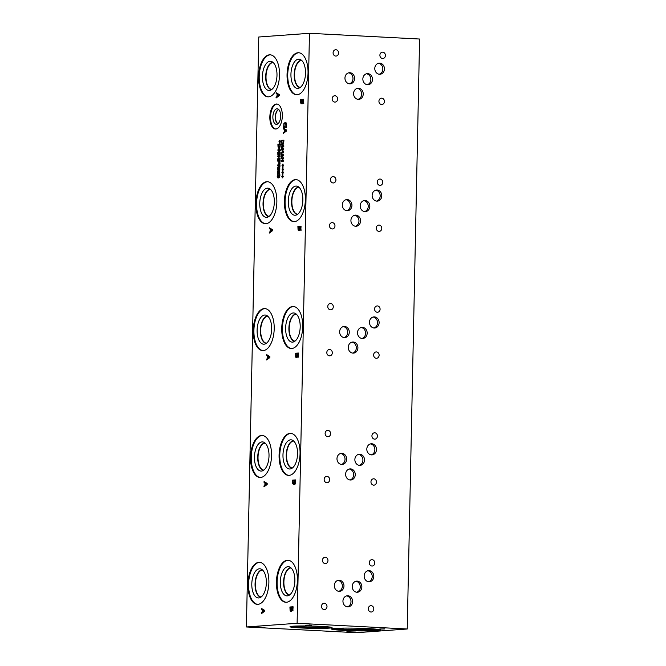 <?xml version="1.0" encoding="UTF-8"?>
<svg xmlns="http://www.w3.org/2000/svg" width="666" height="666" viewBox="0 0 666 666"><rect width="100%" height="100%" fill="white"/><g stroke="black" fill="none" stroke-linecap="round" stroke-linejoin="round"><path stroke-width="1" d="M309.174 625.041L310.647 625.133L309.174 624.999M311.438 625.141L305.636 625.207L311.338 625.124M309.465 33.3L258.766 37.005L246.403 626.972L356.535 632.7L407.234 628.995L419.597 39.028L309.465 33.3L297.111 623.276L407.234 628.995M246.403 626.972L297.111 623.276M377.389 630.619A24.575 1.324 1.2 0 1 349.733 630.66A24.575 1.324 1.2 0 1 331.518 628.995A24.575 1.324 1.2 0 1 334.798 628.404A24.575 1.324 1.2 0 1 362.454 628.363A24.575 1.324 1.2 0 1 380.669 630.028A24.575 1.324 1.2 0 1 377.389 630.619M300.541 627.93A21.037 1.132 1.2 0 1 290.001 626.723A21.037 1.132 1.2 0 1 321.52 626.398A21.037 1.132 1.2 0 1 332.059 627.605A21.037 1.132 1.2 0 1 300.541 627.93M355.769 632.067L346.878 631.751L355.769 632.067M264.935 627.347L256.044 627.031L264.935 627.347M379.811 629.062L384.831 628.929L379.811 628.97M278.413 173.11L278.505 171.362L279.745 171.27L279.687 173.918L279.445 171.911L278.804 171.961L278.047 174.059L277.472 173.676L277.422 171.237L277.672 173.185L278.746 173.127M278.505 171.362L279.737 171.378M279.404 172.352L279.37 171.403M277.672 173.185L278.663 173.435M278.912 174.109L278.221 173.418M278.047 174.059L277.472 173.676L278.338 173.726M279.995 159.291L277.589 159.465L277.597 158.824L278.779 158.733L278.821 156.518L277.647 156.602L277.655 155.961L280.07 155.786L280.053 156.427L279.112 156.493L279.062 158.716L280.003 158.65L279.995 159.291M279.062 158.716L280.003 158.758M277.655 155.961L280.061 155.894M278.513 156.543L278.521 156.011M278.779 158.733L279.645 158.749M277.597 158.824L279.645 158.783M278.455 159.399L278.463 158.866M279.712 142.108L279.354 143.282L279.554 142L278.971 141.658L279.562 141.633L279.412 140.384L279.728 141.5L280.086 140.335L279.878 141.617L280.461 141.958L279.878 141.975L280.02 143.232L279.92 142.124M279.878 141.617L280.469 141.65M279.562 141.633L280.419 141.642M278.971 141.658L280.428 141.683M280.02 144.713L278.172 144.847L278.288 146.662L279.046 147.278L280.294 144.73M278.937 147.278L279.87 147.319L278.937 147.278M279.154 146.703L279.911 147.319M279.029 147.944L278.038 147.036L277.905 144.231L280.311 144.056L280.061 146.895L278.929 147.944M277.905 144.231L280.311 144.164M278.763 144.805L278.771 144.272M278.038 147.036L278.496 147.053M279.895 147.985L278.904 147.078M278.971 150.849L279.703 150.616L279.737 149.192L278.271 149.292L278.238 150.724L278.971 150.849L278.238 150.724M279.837 150.891L280.577 150.658M280.186 149.217L279.004 149.076M278.954 151.498L277.73 150.058L279.012 148.418L280.236 149.875L278.721 151.507M278.813 149.092L279.645 148.493M279.82 151.548L278.596 150.1M278.813 154.121L278.896 152.372L280.136 152.281L280.086 154.928L279.845 152.922L279.204 152.972L278.438 155.078L277.872 154.687L277.822 152.256L278.072 154.204L279.146 154.137M278.896 152.372L280.136 152.389M279.803 153.363L279.762 152.414M278.072 154.204L279.062 154.445M279.304 155.12L278.621 154.429M278.438 155.078L277.872 154.687L278.738 154.737M279.678 160.922L278.721 160.997L279.187 162.695L279.961 160.939M278.838 162.446L279.778 162.729M278.721 161.03L277.547 161.08L277.564 160.439L279.97 160.265L279.77 162.745L279.179 163.361L278.43 160.481L279.97 160.373M277.564 160.439L278.43 160.481M280.053 163.411L279.404 162.712M279.179 163.361L278.654 162.979L279.52 163.028M278.646 166.217L279.387 165.984L279.412 164.56L277.955 164.66L277.913 166.1L278.646 166.217L277.913 166.1M279.512 166.259L280.253 166.034M279.862 164.585L278.679 164.444M278.629 166.875L277.406 165.426L278.696 163.794L279.92 165.243L278.396 166.875M278.488 164.469L279.32 163.869M279.495 166.916L278.28 165.468M278.488 169.489L278.579 167.74L279.82 167.649L279.762 170.296L279.52 168.298L278.879 168.34L278.122 170.446L277.547 170.063L277.497 167.624L277.747 169.572L278.821 169.505M278.579 167.74L279.812 167.757M279.479 168.739L279.445 167.79M277.747 169.572L278.746 169.822M278.987 170.488L278.296 169.797M278.122 170.446L277.547 170.063L278.413 170.105M278.754 177.989L278.147 177.289M278.355 175.774L279.029 174.617L279.495 177.639L279.046 175.283L277.88 177.939L277.189 176.299L277.406 174.7L277.847 177.273L278.688 175.791M277.88 177.939L277.381 177.539L278.246 177.589M279.071 175.283L279.936 175.333M278.588 174.967L279.895 174.667M279.22 175.824L279.454 175.008M283.4 128.921L283.416 128.072L286.538 129.978L286.522 131.019L283.308 133.383L283.325 132.492L284.224 131.86L284.274 129.437L283.4 128.921L284.274 128.596M285.431 122.469L286.305 123.202L286.38 127.456L285.872 127.489L286.33 125.283L285.115 123.335L284.141 123.984L283.774 125.533L283.849 126.831L284.665 126.773L285.065 125.275L285.023 127.581L283.633 127.681L283.866 123.368L285.281 122.452M286.422 123.443L285.115 123.335M290.801 611.238L290.101 610.639L289.918 607.009L293.09 606.776L292.89 610.139L292.291 610.839L291.633 609.998L290.726 611.246M291.633 609.998L293.157 610.88M264.052 482.384L264.069 481.535L267.191 483.441L267.174 484.473L263.961 486.846L263.977 485.955L264.877 485.314L264.926 482.9L264.052 482.384L264.926 482.059M296.12 357.492L295.413 356.884L295.229 353.255L298.401 353.03L298.202 356.385L297.602 357.084L296.928 356.243L296.045 357.492M269.372 228.629L269.389 227.78L272.511 229.687L272.486 230.727L269.272 233.092L269.297 232.209L270.188 231.568L270.238 229.146L269.372 228.629L270.246 228.305M301.432 103.738L300.732 103.13L300.549 99.509L303.721 99.276L303.521 102.631L302.922 103.33L302.247 102.489L301.357 103.738M268.589 96.828A21.037 10.456 93 0 1 267.932 96.836A21.037 10.456 93 0 1 258.558 75.941A21.037 10.456 93 0 1 269.464 54.828A21.037 10.456 93 0 1 270.113 54.82A21.037 10.456 93 0 1 279.495 75.716A21.037 10.456 93 0 1 268.589 96.828M297.103 94.747A21.037 10.456 93 0 1 296.453 94.747A21.037 10.456 93 0 1 287.071 73.859A21.037 10.456 93 0 1 297.985 52.747A21.037 10.456 93 0 1 298.634 52.739A21.037 10.456 93 0 1 308.017 73.635A21.037 10.456 93 0 1 297.103 94.747M265.925 223.701A21.037 10.456 93 0 1 265.276 223.709A21.037 10.456 93 0 1 255.894 202.814A21.037 10.456 93 0 1 266.808 181.71A21.037 10.456 93 0 1 267.457 181.701A21.037 10.456 93 0 1 276.84 202.589A21.037 10.456 93 0 1 265.925 223.701M294.447 221.62A21.037 10.456 93 0 1 293.798 221.628A21.037 10.456 93 0 1 284.415 200.732A21.037 10.456 93 0 1 295.329 179.62A21.037 10.456 93 0 1 295.979 179.62A21.037 10.456 93 0 1 305.353 200.508A21.037 10.456 93 0 1 294.447 221.62M263.27 350.582A21.037 10.456 93 0 1 262.62 350.582A21.037 10.456 93 0 1 253.238 329.695A21.037 10.456 93 0 1 264.152 308.583A21.037 10.456 93 0 1 264.802 308.574A21.037 10.456 93 0 1 274.184 329.47A21.037 10.456 93 0 1 263.27 350.582M291.791 348.493A21.037 10.456 93 0 1 291.134 348.501A21.037 10.456 93 0 1 281.76 327.614A21.037 10.456 93 0 1 292.665 306.502A21.037 10.456 93 0 1 293.323 306.493A21.037 10.456 93 0 1 302.697 327.389A21.037 10.456 93 0 1 291.791 348.493M260.614 477.455A21.037 10.456 93 0 1 259.956 477.464A21.037 10.456 93 0 1 250.583 456.568A21.037 10.456 93 0 1 261.488 435.456A21.037 10.456 93 0 1 262.146 435.456A21.037 10.456 93 0 1 271.52 456.343A21.037 10.456 93 0 1 260.614 477.455M289.136 475.374A21.037 10.456 93 0 1 288.478 475.382A21.037 10.456 93 0 1 279.104 454.487A21.037 10.456 93 0 1 290.01 433.375A21.037 10.456 93 0 1 290.659 433.366A21.037 10.456 93 0 1 300.041 454.262A21.037 10.456 93 0 1 289.136 475.374M257.958 604.328A21.037 10.456 93 0 1 257.301 604.337A21.037 10.456 93 0 1 247.927 583.441A21.037 10.456 93 0 1 258.833 562.337A21.037 10.456 93 0 1 259.49 562.329A21.037 10.456 93 0 1 268.864 583.225A21.037 10.456 93 0 1 257.958 604.328M286.472 602.247A21.037 10.456 93 0 1 285.822 602.255A21.037 10.456 93 0 1 276.44 581.36A21.037 10.456 93 0 1 287.354 560.256A21.037 10.456 93 0 1 288.003 560.248A21.037 10.456 93 0 1 297.386 581.143A21.037 10.456 93 0 1 286.472 602.247M275.824 129.004A12.521 6.219 93 0 1 275.433 129.013A12.521 6.219 93 0 1 269.855 116.575A12.521 6.219 93 0 1 276.348 104.013A12.521 6.219 93 0 1 276.731 104.004A12.521 6.219 93 0 1 282.317 116.442A12.521 6.219 93 0 1 275.824 129.004M276.165 93.548L276.19 92.699L279.312 94.605L279.287 95.638L276.074 98.01L276.09 97.119L276.989 96.478L277.039 94.056L276.165 93.548L277.039 93.215M298.776 230.611L298.068 230.003L297.893 226.382L301.057 226.149L300.857 229.504L300.266 230.203L299.583 229.37L298.701 230.611M266.708 355.511L266.725 354.653L269.855 356.56L269.83 357.6L266.616 359.973L266.633 359.082L267.532 358.441L267.582 356.019L266.708 355.511L267.582 355.178M293.456 484.365L292.757 483.757L292.574 480.136L295.746 479.903L295.546 483.258L294.946 483.957L294.272 483.125L293.39 484.365M261.397 609.265L261.413 608.408L264.535 610.314L264.519 611.355L261.305 613.727L261.322 612.837L262.221 612.196L262.271 609.773L261.397 609.265L262.271 608.932M282.517 176.765L282.159 177.939L282.359 176.656L281.776 176.315L282.367 176.29L282.218 175.033L282.534 176.157L282.892 174.992L282.684 176.274L283.266 176.615L282.675 176.623L282.825 177.889L282.725 176.781M282.667 169.53L282.309 170.704L282.509 169.414L281.934 169.081L282.517 169.056L282.367 167.799L282.684 168.923L283.042 167.749L282.842 169.039L283.416 169.372L282.834 169.389L282.975 170.654L282.875 169.539M283.483 161.189L281.077 161.363L283.208 158.358L281.135 158.516L281.152 157.917L283.558 157.742L283.541 158.65L281.593 160.731L283.5 160.589L283.483 161.189M281.227 154.071L281.243 153.421L283.616 154.87L283.599 155.661L281.16 157.459L281.893 154.454L281.227 154.071L282.101 153.946M282.642 144.064L281.651 143.157L281.518 140.351L283.924 140.176L283.674 143.015L282.542 144.072M281.418 144.98L281.435 144.331L283.808 145.779L283.791 146.57L281.352 148.368L282.084 145.371L281.418 144.98L282.292 144.855M283.658 152.789L281.252 152.964L281.268 152.323L283.341 152.173L281.951 151.016L283.4 149.276L281.327 149.425L281.335 148.826L283.749 148.651L283.724 149.525L282.359 150.832L283.683 151.898L283.658 152.789M282.742 165.917L282.392 167.083L282.592 165.801L282.009 165.459L282.592 165.434L282.451 164.186L282.759 165.301L283.117 164.136L282.917 165.418L283.5 165.759L282.908 165.776L283.05 167.033L282.958 165.926M282.592 173.152L282.234 174.317L282.434 173.035L281.86 172.694L282.442 172.669L282.292 171.42L282.609 172.536L282.967 171.37L282.759 172.652L283.341 172.994L282.759 173.01L282.9 174.267L282.8 173.16M282.759 172.652L283.35 172.685M282.442 172.669L283.3 172.677M281.86 172.694L283.308 172.719M282.917 165.418L283.5 165.451M282.592 165.434L283.45 165.443M282.009 165.459L283.466 165.484M281.335 148.826L283.741 148.759M282.193 149.359L282.209 148.876M281.959 150.624L282.542 150.658M281.951 151.016L282.634 151.049M281.268 152.323L283.674 152.256M282.118 152.897L282.134 152.364M282.351 145.521L282.317 147.011L283.475 146.187L282.351 145.521L283.808 145.912M282.317 147.011L283.133 147.053M282.084 145.371L282.95 145.413L282.284 145.022M282.043 147.211L282.867 147.253M281.36 147.694L282.209 147.735M283.633 140.842L281.776 140.976L281.901 142.782L282.659 143.398L283.907 140.851M282.55 143.398L283.483 143.44L282.55 143.398M282.767 142.832L283.525 143.44M281.518 140.351L283.924 140.285M282.376 140.934L282.384 140.401M281.651 143.157L282.109 143.182M283.508 144.114L282.517 143.198M282.159 154.612L282.134 156.102L283.283 155.27L282.159 154.612L283.616 155.003M282.134 156.102L282.942 156.144M281.893 154.454L282.759 154.504L282.093 154.112M281.851 156.294L282.675 156.335M281.169 156.785L282.018 156.826M281.593 160.731L283.491 160.697M281.152 157.917L283.558 157.85M282.001 158.45L282.018 157.959M281.094 160.648L281.643 160.673M281.943 161.305L281.959 160.747M282.842 169.039L283.425 169.064M282.517 169.056L281.934 169.081M282.684 176.274L283.275 176.299M282.367 176.29L283.225 176.299M281.776 176.315L283.233 176.332M284.623 129.637L284.59 131.602L286.097 130.511L284.623 129.637L286.538 130.295M286.097 130.511L286.53 130.528M284.59 131.602L286.522 130.869M284.274 129.437L285.14 129.479L284.265 128.971M284.224 131.86L285.098 131.627M283.325 132.492L285.09 131.901M284.499 127.722L284.34 126.798M283.849 126.831L285.031 126.856M286.114 123.376L285.373 123.343M286.155 126.598L286.571 126.615M285.872 127.422L286.38 127.447M283.866 123.368L285.989 122.502M292.707 607.65L291.783 607.717L292.249 609.964L293.065 607.667M291.85 609.64L292.923 609.998M291.433 607.742L290.259 607.825L290.801 610.364L291.783 607.758M291.308 609.815L291.949 609.848M290.351 609.939L291.525 610.406M291.666 610.406L292.174 609.856M289.918 607.009L293.082 606.884M290.767 607.792L290.784 607.059M290.101 610.639L290.867 610.372M291.666 611.288L290.967 610.68M262.62 609.981L262.579 611.937L264.094 610.847L262.62 609.981L264.527 610.639M264.094 610.847L264.527 610.872M262.579 611.937L264.519 611.213M262.271 609.773L263.137 609.815L262.262 609.307M262.221 612.196L263.095 611.962M261.322 612.837L263.087 612.237M295.371 480.769L294.439 480.844L294.905 483.083L295.729 480.794M294.505 482.758L295.579 483.116M294.089 480.869L292.915 480.952L293.456 483.491L294.439 480.885M293.964 482.942L294.605 482.975M293.007 483.066L294.189 483.524M294.33 483.533L294.83 482.983M294.289 483.116L295.812 484.007M292.574 480.136L295.746 480.011M293.431 480.91L293.44 480.178M292.757 483.757L293.523 483.491M294.322 484.407L293.623 483.807M265.284 483.1L265.243 485.056L266.75 483.966L265.284 483.1L267.191 483.757M266.75 483.966L267.183 483.991M265.243 485.056L267.174 484.332M264.926 482.9L265.792 482.942L264.918 482.434M264.877 485.314L265.751 485.089M263.977 485.955L265.742 485.364M298.027 353.896L297.094 353.962L297.56 356.21L298.385 353.912M297.161 355.885L298.243 356.243M296.745 353.987L295.579 354.071L296.12 356.61L297.094 354.004M296.62 356.06L297.261 356.094M295.662 356.185L296.845 356.651M296.986 356.66L297.486 356.11M296.944 356.243L298.468 357.126M295.229 353.255L298.401 353.138M296.087 354.037L296.104 353.305M295.413 356.884L296.187 356.618M296.986 357.534L296.278 356.926M267.94 356.227L267.899 358.183L269.414 357.093L267.94 356.227L269.847 356.884M269.414 357.093L269.838 357.118M267.899 358.183L269.83 357.459M267.582 356.019L268.448 356.069L267.574 355.552M267.532 358.441L268.406 358.208M266.633 359.082L268.398 358.483M300.682 227.023L299.758 227.089L300.224 229.329L301.04 227.039M299.817 229.004L300.899 229.37M299.4 227.114L298.235 227.198L298.776 229.737L299.758 227.131M299.275 229.187L299.925 229.221M298.318 229.312L299.5 229.77M299.642 229.778L300.15 229.229M299.6 229.37L301.132 230.253M297.893 226.382L301.057 226.257M298.743 227.164L298.759 226.423M298.068 230.003L298.843 229.745M299.642 230.661L298.942 230.053M270.596 229.345L270.554 231.31L272.069 230.22L270.596 229.345L272.502 230.003M272.069 230.22L272.502 230.236M270.554 231.31L272.494 230.578M270.238 229.146L271.112 229.187L270.238 228.679M270.188 231.568L271.062 231.335M269.297 232.209L271.062 231.61M303.338 100.141L302.414 100.208L302.88 102.456L303.696 100.158M302.481 102.131L303.554 102.489M302.064 100.233L300.89 100.325L301.432 102.855L302.414 100.258M301.939 102.306L302.58 102.339M300.982 102.431L302.156 102.897M302.297 102.905L302.805 102.356M302.264 102.489L303.788 103.372M300.549 99.509L303.713 99.384M301.398 100.283L301.415 99.55M300.732 103.13L301.498 102.864M302.297 103.779L301.598 103.172M277.397 94.264L277.356 96.22L278.871 95.13L277.397 94.264L279.304 94.922M278.871 95.13L279.295 95.155M277.356 96.22L279.295 95.496M277.039 94.056L277.913 94.106L277.039 93.59M276.989 96.478L277.864 96.254M276.09 97.119L277.855 96.528M330.761 627.189A21.037 1.132 1.2 0 1 300.557 627.147A21.037 1.132 1.2 0 1 291.308 626.356M325.632 626.656A14.602 0.791 1.2 0 1 325.641 626.673A14.602 0.791 1.2 0 1 318.44 627.214A14.602 0.791 1.2 0 1 303.763 626.914A14.602 0.791 1.2 0 1 296.445 626.065A14.602 0.791 1.2 0 1 296.462 626.04M338.345 628.346A17.766 0.957 -178.8 0 0 351.548 629.545A17.766 0.957 -178.8 0 0 371.503 629.512A17.766 0.957 -178.8 0 0 373.876 629.087A17.766 0.957 -178.8 0 0 373.684 628.945M332.634 628.621A24.575 1.324 -178.8 0 0 353.38 629.986A24.575 1.324 -178.8 0 0 377.406 629.828A24.575 1.324 -178.8 0 0 379.57 629.611M338.544 628.213A17.766 0.957 -178.8 0 0 338.345 628.354A17.766 0.957 -178.8 0 0 356.085 629.678A17.766 0.957 -178.8 0 0 373.876 629.095M278.08 123.66A7.143 3.546 93 0 1 275.508 116.483A7.143 3.546 93 0 1 278.804 109.607M275.774 129.013A12.521 6.219 93 0 1 270.546 116.267A12.521 6.219 93 0 1 277.031 104.046A12.521 6.219 93 0 1 277.073 104.046M276.606 124.334A7.801 3.879 93 0 1 272.877 116.825A7.801 3.879 93 0 1 276.931 108.758A7.801 3.879 93 0 1 277.639 108.833A7.801 3.879 93 0 1 280.636 116.75A7.801 3.879 93 0 1 276.84 124.301A7.801 3.879 93 0 1 276.606 124.334M277.938 123.776A7.268 3.613 93 0 1 275.333 116.467A7.268 3.613 93 0 1 278.679 109.474A7.268 3.613 93 0 0 275.341 116.467A7.268 3.613 93 0 0 277.938 123.768M286.164 602.264A21.037 10.456 93 0 1 277.139 581.052A21.037 10.456 93 0 1 288.037 560.289A21.037 10.456 93 0 1 288.345 560.273M287.287 595.862A14.602 7.259 93 0 1 280.311 581.818A14.602 7.259 93 0 1 287.903 566.708A14.602 7.259 93 0 1 289.46 566.933A14.602 7.259 93 0 1 294.847 581.668A14.602 7.259 93 0 1 287.962 595.754A14.602 7.259 93 0 1 287.287 595.862M289.385 595.104A13.728 6.826 93 0 1 283.616 581.168A13.728 6.826 93 0 1 290.717 567.732A13.728 6.826 93 0 1 290.809 567.723A13.728 6.826 93 0 0 290.726 567.732A13.728 6.826 93 0 0 283.624 581.16A13.728 6.826 93 0 0 289.385 595.104M291.059 567.948A13.511 6.718 -87 0 0 290.909 567.956A13.511 6.718 -87 0 0 283.907 581.252A13.511 6.718 -87 0 0 289.66 594.913M257.642 604.345A21.037 10.456 93 0 1 248.618 583.133A21.037 10.456 93 0 1 259.515 562.37A21.037 10.456 93 0 1 259.823 562.354M258.774 597.943A14.602 7.259 93 0 1 251.798 583.899A14.602 7.259 93 0 1 259.382 568.789A14.602 7.259 93 0 1 260.939 569.014A14.602 7.259 93 0 1 266.325 583.749A14.602 7.259 93 0 1 259.44 597.835A14.602 7.259 93 0 1 258.774 597.943M260.864 597.186A13.728 6.826 93 0 1 255.095 583.25A13.728 6.826 93 0 1 262.196 569.813A13.728 6.826 93 0 1 262.287 569.805A13.728 6.826 93 0 0 262.204 569.813A13.728 6.826 93 0 0 255.103 583.241A13.728 6.826 93 0 0 260.864 597.186M262.546 570.029A13.511 6.718 -87 0 0 262.387 570.038A13.511 6.718 -87 0 0 255.394 583.333A13.511 6.718 -87 0 0 261.139 596.994M288.819 475.382A21.037 10.456 93 0 1 279.795 454.179A21.037 10.456 93 0 1 290.692 433.416A21.037 10.456 93 0 1 291 433.4M289.951 468.989A14.602 7.259 93 0 1 282.975 454.945A14.602 7.259 93 0 1 290.559 439.835A14.602 7.259 93 0 1 292.116 440.06A14.602 7.259 93 0 1 297.502 454.786A14.602 7.259 93 0 1 290.617 468.881A14.602 7.259 93 0 1 289.951 468.989M292.041 468.231A13.728 6.826 93 0 1 286.272 454.287A13.728 6.826 93 0 1 293.373 440.859A13.728 6.826 93 0 1 293.465 440.85A13.728 6.826 93 0 0 293.381 440.859A13.728 6.826 93 0 0 286.28 454.287A13.728 6.826 93 0 0 292.041 468.231M293.723 441.075A13.511 6.718 -87 0 0 293.564 441.083A13.511 6.718 -87 0 0 286.571 454.37A13.511 6.718 -87 0 0 292.316 468.032M260.306 477.472A21.037 10.456 93 0 1 251.282 456.26A21.037 10.456 93 0 1 262.171 435.497A21.037 10.456 93 0 1 262.487 435.481M261.43 471.07A14.602 7.259 93 0 1 254.454 457.026A14.602 7.259 93 0 1 262.038 441.916A14.602 7.259 93 0 1 263.594 442.141A14.602 7.259 93 0 1 268.981 456.868A14.602 7.259 93 0 1 262.096 470.962A14.602 7.259 93 0 1 261.43 471.07M263.52 470.313A13.728 6.826 93 0 1 257.75 456.377A13.728 6.826 93 0 1 264.86 442.94A13.728 6.826 93 0 1 264.943 442.932A13.728 6.826 93 0 0 264.86 442.94A13.728 6.826 93 0 0 257.759 456.368A13.728 6.826 93 0 0 263.52 470.313M265.201 443.156A13.511 6.718 -87 0 0 265.043 443.165A13.511 6.718 -87 0 0 258.05 456.451A13.511 6.718 -87 0 0 263.803 470.113M291.483 348.509A21.037 10.456 93 0 1 282.459 327.306A21.037 10.456 93 0 1 293.348 306.535A21.037 10.456 93 0 1 293.664 306.526M292.607 342.116A14.602 7.259 93 0 1 285.631 328.063A14.602 7.259 93 0 1 293.215 312.953A14.602 7.259 93 0 1 294.772 313.178A14.602 7.259 93 0 1 300.158 327.913A14.602 7.259 93 0 1 293.273 341.999A14.602 7.259 93 0 1 292.607 342.116M294.697 341.358A13.728 6.826 93 0 1 288.927 327.414A13.728 6.826 93 0 1 296.037 313.977A13.728 6.826 93 0 1 296.12 313.977A13.728 6.826 93 0 0 296.037 313.977A13.728 6.826 93 0 0 288.936 327.406A13.728 6.826 93 0 0 294.697 341.35M296.378 314.194A13.511 6.718 -87 0 0 296.22 314.202A13.511 6.718 -87 0 0 289.227 327.497A13.511 6.718 -87 0 0 294.971 341.159M262.962 350.591A21.037 10.456 93 0 1 253.937 329.387A21.037 10.456 93 0 1 264.835 308.616A21.037 10.456 93 0 1 265.143 308.608M264.086 344.197A14.602 7.259 93 0 1 257.109 330.145A14.602 7.259 93 0 1 264.702 315.035A14.602 7.259 93 0 1 266.258 315.268A14.602 7.259 93 0 1 271.645 329.995A14.602 7.259 93 0 1 264.76 344.081A14.602 7.259 93 0 1 264.086 344.197M266.175 343.44A13.728 6.826 93 0 1 260.406 329.495A13.728 6.826 93 0 1 267.516 316.059A13.728 6.826 93 0 1 267.599 316.059A13.728 6.826 93 0 0 267.524 316.059A13.728 6.826 93 0 0 260.414 329.487A13.728 6.826 93 0 0 266.175 343.431M267.857 316.275A13.511 6.718 -87 0 0 267.707 316.283A13.511 6.718 -87 0 0 260.706 329.578A13.511 6.718 -87 0 0 266.458 343.24M294.139 221.636A21.037 10.456 93 0 1 285.115 200.424A21.037 10.456 93 0 1 296.012 179.662A21.037 10.456 93 0 1 296.32 179.645M295.263 215.235A14.602 7.259 93 0 1 288.286 201.19A14.602 7.259 93 0 1 295.879 186.08A14.602 7.259 93 0 1 297.436 186.305A14.602 7.259 93 0 1 302.822 201.032A14.602 7.259 93 0 1 295.937 215.126A14.602 7.259 93 0 1 295.263 215.235M297.352 214.477A13.728 6.826 93 0 1 291.583 200.541A13.728 6.826 93 0 1 298.693 187.104A13.728 6.826 93 0 1 298.776 187.096A13.728 6.826 93 0 0 298.701 187.104A13.728 6.826 93 0 0 291.591 200.533A13.728 6.826 93 0 0 297.352 214.477M299.034 187.321A13.511 6.718 -87 0 0 298.884 187.329A13.511 6.718 -87 0 0 291.883 200.624A13.511 6.718 -87 0 0 297.635 214.285M265.617 223.718A21.037 10.456 93 0 1 256.593 202.506A21.037 10.456 93 0 1 267.491 181.743A21.037 10.456 93 0 1 267.799 181.726M266.741 217.316A14.602 7.259 93 0 1 259.765 203.272A14.602 7.259 93 0 1 267.357 188.162A14.602 7.259 93 0 1 268.914 188.386A14.602 7.259 93 0 1 274.3 203.113A14.602 7.259 93 0 1 267.416 217.208A14.602 7.259 93 0 1 266.741 217.316M268.839 216.558A13.728 6.826 93 0 1 263.07 202.622A13.728 6.826 93 0 1 270.171 189.186A13.728 6.826 93 0 1 270.263 189.177A13.728 6.826 93 0 0 270.18 189.186A13.728 6.826 93 0 0 263.07 202.614A13.728 6.826 93 0 0 268.839 216.558M270.513 189.402A13.511 6.718 -87 0 0 270.363 189.41A13.511 6.718 -87 0 0 263.361 202.705A13.511 6.718 -87 0 0 269.114 216.367M300.291 87.404A13.511 6.718 93 0 1 294.538 73.743A13.511 6.718 93 0 1 301.54 60.448A13.511 6.718 93 0 1 301.69 60.448M296.795 94.755A21.037 10.456 93 0 1 287.77 73.551A21.037 10.456 93 0 1 298.668 52.78A21.037 10.456 93 0 1 298.976 52.772M297.918 88.362A14.602 7.259 93 0 1 290.942 74.309A14.602 7.259 93 0 1 298.535 59.199A14.602 7.259 93 0 1 300.091 59.432A14.602 7.259 93 0 1 305.478 74.159A14.602 7.259 93 0 1 298.593 88.245A14.602 7.259 93 0 1 297.918 88.362M300.016 87.604A13.728 6.826 93 0 1 294.247 73.66A13.728 6.826 93 0 1 301.348 60.223A13.728 6.826 93 0 1 301.44 60.223A13.728 6.826 93 0 0 301.357 60.223A13.728 6.826 93 0 0 294.247 73.66A13.728 6.826 93 0 0 300.016 87.604M271.778 89.485A13.503 6.71 93 0 1 266.034 75.824A13.503 6.71 93 0 1 273.027 62.537A13.503 6.71 93 0 1 273.177 62.529M268.273 96.836A21.037 10.456 93 0 1 259.249 75.633A21.037 10.456 93 0 1 270.146 54.862A21.037 10.456 93 0 1 270.454 54.853M269.405 90.443A14.602 7.259 93 0 1 262.429 76.39A14.602 7.259 93 0 1 270.013 61.289A14.602 7.259 93 0 1 271.57 61.513A14.602 7.259 93 0 1 276.956 76.24A14.602 7.259 93 0 1 270.071 90.335A14.602 7.259 93 0 1 269.405 90.443M271.495 89.685A13.728 6.826 93 0 1 265.726 75.741A13.728 6.826 93 0 1 272.827 62.304A13.728 6.826 93 0 1 272.918 62.304A13.728 6.826 93 0 0 272.835 62.304A13.728 6.826 93 0 0 265.734 75.741A13.728 6.826 93 0 0 271.495 89.685M367.266 84.715A5.561 4.812 85.8 0 0 370.87 78.963A5.561 4.812 85.8 0 0 366.466 73.784M367.782 73.643A5.561 4.812 -94.2 0 1 372.485 79.146A5.561 4.812 -94.2 0 1 368.073 84.74A5.561 4.812 -94.2 0 1 367.549 84.74A5.561 4.812 -94.2 0 1 362.853 79.246A5.561 4.812 -94.2 0 1 367.266 73.643A5.561 4.812 -94.2 0 1 367.782 73.643M349.375 83.791A5.561 4.812 85.8 0 0 352.972 78.03A5.561 4.812 85.8 0 0 348.576 72.86M349.891 72.719A5.561 4.812 -94.2 0 1 354.595 78.213A5.561 4.812 -94.2 0 1 350.183 83.816A5.561 4.812 -94.2 0 1 349.658 83.816A5.561 4.812 -94.2 0 1 344.955 78.322A5.561 4.812 -94.2 0 1 349.367 72.719A5.561 4.812 -94.2 0 1 349.891 72.719M356.635 592.216A5.569 4.82 85.8 0 0 360.239 586.455A5.569 4.82 85.8 0 0 355.835 581.268M357.151 581.127A5.569 4.82 -94.2 0 1 361.854 586.638A5.569 4.82 -94.2 0 1 357.442 592.24A5.569 4.82 -94.2 0 1 356.918 592.24A5.569 4.82 -94.2 0 1 352.214 586.738A5.569 4.82 -94.2 0 1 356.626 581.135A5.569 4.82 -94.2 0 1 357.151 581.127M347.369 606.851A5.569 4.82 85.8 0 0 350.982 601.082A5.569 4.82 85.8 0 0 346.57 595.904M347.893 595.762A5.569 4.82 -94.2 0 1 352.597 601.265A5.569 4.82 -94.2 0 1 348.176 606.868A5.569 4.82 -94.2 0 1 347.66 606.876A5.569 4.82 -94.2 0 1 342.948 601.373A5.569 4.82 -94.2 0 1 347.369 595.77A5.569 4.82 -94.2 0 1 347.893 595.762M359.29 465.343A5.569 4.82 85.8 0 0 362.895 459.573A5.569 4.82 85.8 0 0 358.491 454.395M359.806 454.254A5.569 4.82 -94.2 0 1 364.51 459.756A5.569 4.82 -94.2 0 1 360.098 465.359A5.569 4.82 -94.2 0 1 359.573 465.368A5.569 4.82 -94.2 0 1 354.87 459.856A5.569 4.82 -94.2 0 1 359.282 454.254A5.569 4.82 -94.2 0 1 359.806 454.254M350.033 479.978A5.569 4.82 85.8 0 0 353.638 474.209A5.569 4.82 85.8 0 0 349.234 469.031M350.549 468.889A5.569 4.82 -94.2 0 1 355.253 474.392A5.569 4.82 -94.2 0 1 350.84 479.995A5.569 4.82 -94.2 0 1 350.316 480.003A5.569 4.82 -94.2 0 1 345.612 474.492A5.569 4.82 -94.2 0 1 350.025 468.889A5.569 4.82 -94.2 0 1 350.549 468.889M361.946 338.461A5.569 4.82 85.8 0 0 365.551 332.7A5.569 4.82 85.8 0 0 361.147 327.514M362.462 327.372A5.569 4.82 -94.2 0 1 367.174 332.883A5.569 4.82 -94.2 0 1 362.754 338.486A5.569 4.82 -94.2 0 1 362.229 338.486A5.569 4.82 -94.2 0 1 357.525 332.983A5.569 4.82 -94.2 0 1 361.946 327.381A5.569 4.82 -94.2 0 1 362.462 327.372M352.689 353.097A5.569 4.82 85.8 0 0 356.293 347.336A5.569 4.82 85.8 0 0 351.889 342.149M353.205 342.008A5.569 4.82 -94.2 0 1 357.908 347.519A5.569 4.82 -94.2 0 1 353.496 353.122A5.569 4.82 -94.2 0 1 352.972 353.122A5.569 4.82 -94.2 0 1 348.268 347.619A5.569 4.82 -94.2 0 1 352.68 342.016A5.569 4.82 -94.2 0 1 353.205 342.008M364.602 211.588A5.569 4.82 85.8 0 0 368.215 205.819A5.569 4.82 85.8 0 0 363.803 200.641M365.126 200.499A5.569 4.82 -94.2 0 1 369.83 206.002A5.569 4.82 -94.2 0 1 365.409 211.605A5.569 4.82 -94.2 0 1 364.893 211.613A5.569 4.82 -94.2 0 1 360.181 206.11A5.569 4.82 -94.2 0 1 364.602 200.508A5.569 4.82 -94.2 0 1 365.126 200.499M355.344 226.224A5.569 4.82 85.8 0 0 358.949 220.454A5.569 4.82 85.8 0 0 354.545 215.276M355.86 215.135A5.569 4.82 -94.2 0 1 360.572 220.637A5.569 4.82 -94.2 0 1 356.152 226.24A5.569 4.82 -94.2 0 1 355.627 226.249A5.569 4.82 -94.2 0 1 350.924 220.737A5.569 4.82 -94.2 0 1 355.344 215.135A5.569 4.82 -94.2 0 1 355.86 215.135M358 99.342A5.569 4.82 85.8 0 0 361.613 93.581A5.569 4.82 85.8 0 0 357.201 88.395M358.524 88.253A5.569 4.82 -94.2 0 1 363.228 93.764A5.569 4.82 -94.2 0 1 358.808 99.367A5.569 4.82 -94.2 0 1 358.291 99.367A5.569 4.82 -94.2 0 1 353.579 93.864A5.569 4.82 -94.2 0 1 358 88.262A5.569 4.82 -94.2 0 1 358.524 88.253M379.212 74.234A5.569 4.82 85.8 0 0 382.817 68.465A5.569 4.82 85.8 0 0 378.413 63.287M379.728 63.145A5.569 4.82 -94.2 0 1 384.44 68.648A5.569 4.82 -94.2 0 1 380.02 74.251A5.569 4.82 -94.2 0 1 379.495 74.259A5.569 4.82 -94.2 0 1 374.791 68.748A5.569 4.82 -94.2 0 1 379.212 63.145A5.569 4.82 -94.2 0 1 379.728 63.145M376.556 201.107A5.569 4.82 85.8 0 0 380.161 195.346A5.569 4.82 85.8 0 0 375.757 190.16M377.073 190.018A5.569 4.82 -94.2 0 1 381.776 195.529A5.569 4.82 -94.2 0 1 377.364 201.124A5.569 4.82 -94.2 0 1 376.839 201.132A5.569 4.82 -94.2 0 1 372.136 195.629A5.569 4.82 -94.2 0 1 376.548 190.026A5.569 4.82 -94.2 0 1 377.073 190.018M346.72 210.681A5.569 4.82 85.8 0 0 350.324 204.92A5.569 4.82 85.8 0 0 345.92 199.733M347.236 199.592A5.569 4.82 -94.2 0 1 351.939 205.103A5.569 4.82 -94.2 0 1 347.527 210.706A5.569 4.82 -94.2 0 1 347.003 210.706A5.569 4.82 -94.2 0 1 342.299 205.203A5.569 4.82 -94.2 0 1 346.711 199.6A5.569 4.82 -94.2 0 1 347.236 199.592M373.892 327.988A5.569 4.82 85.8 0 0 377.505 322.219A5.569 4.82 85.8 0 0 373.093 317.041M374.417 316.891A5.569 4.82 -94.2 0 1 379.12 322.402A5.569 4.82 -94.2 0 1 374.7 328.005A5.569 4.82 -94.2 0 1 374.184 328.013A5.569 4.82 -94.2 0 1 369.472 322.502A5.569 4.82 -94.2 0 1 373.892 316.899A5.569 4.82 -94.2 0 1 374.417 316.891M344.064 337.562A5.569 4.82 85.8 0 0 347.669 331.793A5.569 4.82 85.8 0 0 343.265 326.615M344.58 326.473A5.569 4.82 -94.2 0 1 349.284 331.976A5.569 4.82 -94.2 0 1 344.871 337.579A5.569 4.82 -94.2 0 1 344.347 337.587A5.569 4.82 -94.2 0 1 339.643 332.076A5.569 4.82 -94.2 0 1 344.056 326.473A5.569 4.82 -94.2 0 1 344.58 326.473M371.237 454.861A5.569 4.82 85.8 0 0 374.85 449.092A5.569 4.82 85.8 0 0 370.438 443.914M371.753 443.772A5.569 4.82 -94.2 0 1 376.465 449.275A5.569 4.82 -94.2 0 1 372.044 454.878A5.569 4.82 -94.2 0 1 371.528 454.886A5.569 4.82 -94.2 0 1 366.816 449.375A5.569 4.82 -94.2 0 1 371.237 443.781A5.569 4.82 -94.2 0 1 371.753 443.772M341.4 464.435A5.569 4.82 85.8 0 0 345.013 458.674A5.569 4.82 85.8 0 0 340.601 453.488M341.924 453.346A5.569 4.82 -94.2 0 1 346.628 458.857A5.569 4.82 -94.2 0 1 342.207 464.46A5.569 4.82 -94.2 0 1 341.691 464.46A5.569 4.82 -94.2 0 1 336.979 458.957A5.569 4.82 -94.2 0 1 341.4 453.355A5.569 4.82 -94.2 0 1 341.924 453.346M368.581 581.734A5.569 4.82 85.8 0 0 372.186 575.973A5.569 4.82 85.8 0 0 367.782 570.787M369.097 570.645A5.569 4.82 -94.2 0 1 373.809 576.157A5.569 4.82 -94.2 0 1 369.389 581.759A5.569 4.82 -94.2 0 1 368.864 581.759A5.569 4.82 -94.2 0 1 364.16 576.257A5.569 4.82 -94.2 0 1 368.581 570.654A5.569 4.82 -94.2 0 1 369.097 570.645M338.744 591.316A5.569 4.82 85.8 0 0 342.349 585.547A5.569 4.82 85.8 0 0 337.945 580.369M339.26 580.228A5.569 4.82 -94.2 0 1 343.972 585.73A5.569 4.82 -94.2 0 1 339.552 591.333A5.569 4.82 -94.2 0 1 339.027 591.341A5.569 4.82 -94.2 0 1 334.324 585.83A5.569 4.82 -94.2 0 1 338.744 580.228A5.569 4.82 -94.2 0 1 339.26 580.228M324.317 603.246A3.18 2.756 -94.2 0 1 327.006 606.393A3.18 2.756 -94.2 0 1 324.484 609.59A3.18 2.756 -94.2 0 1 324.184 609.59A3.18 2.756 -94.2 0 1 321.495 606.451A3.18 2.756 -94.2 0 1 324.017 603.254A3.18 2.756 -94.2 0 1 324.317 603.246M372.086 559.673A3.18 2.756 -94.2 0 1 374.775 562.82A3.18 2.756 -94.2 0 1 372.252 566.017A3.18 2.756 -94.2 0 1 371.953 566.017A3.18 2.756 -94.2 0 1 369.264 562.878A3.18 2.756 -94.2 0 1 371.786 559.681A3.18 2.756 -94.2 0 1 372.086 559.673M326.973 476.373A3.18 2.756 -94.2 0 1 329.662 479.52A3.18 2.756 -94.2 0 1 327.139 482.717A3.18 2.756 -94.2 0 1 326.84 482.717A3.18 2.756 -94.2 0 1 324.159 479.57A3.18 2.756 -94.2 0 1 326.673 476.373A3.18 2.756 -94.2 0 1 326.973 476.373M374.742 432.8A3.18 2.756 -94.2 0 1 377.431 435.947A3.18 2.756 -94.2 0 1 374.908 439.144A3.18 2.756 -94.2 0 1 374.608 439.144A3.18 2.756 -94.2 0 1 371.928 435.997A3.18 2.756 -94.2 0 1 374.442 432.8A3.18 2.756 -94.2 0 1 374.742 432.8M329.628 349.5A3.18 2.756 -94.2 0 1 332.317 352.639A3.18 2.756 -94.2 0 1 329.795 355.835A3.18 2.756 -94.2 0 1 329.504 355.844A3.18 2.756 -94.2 0 1 326.815 352.697A3.18 2.756 -94.2 0 1 329.337 349.5A3.18 2.756 -94.2 0 1 329.628 349.5M377.397 305.927A3.18 2.756 -94.2 0 1 380.086 309.066A3.18 2.756 -94.2 0 1 377.564 312.262A3.18 2.756 -94.2 0 1 377.264 312.271A3.18 2.756 -94.2 0 1 374.583 309.124A3.18 2.756 -94.2 0 1 377.106 305.927A3.18 2.756 -94.2 0 1 377.397 305.927M332.292 222.619A3.18 2.756 -94.2 0 1 334.973 225.766A3.18 2.756 -94.2 0 1 332.459 228.962A3.18 2.756 -94.2 0 1 332.159 228.962A3.18 2.756 -94.2 0 1 329.47 225.824A3.18 2.756 -94.2 0 1 331.993 222.627A3.18 2.756 -94.2 0 1 332.292 222.619M380.061 179.046A3.18 2.756 -94.2 0 1 382.742 182.193A3.18 2.756 -94.2 0 1 380.219 185.389A3.18 2.756 -94.2 0 1 379.928 185.389A3.18 2.756 -94.2 0 1 377.239 182.251A3.18 2.756 -94.2 0 1 379.762 179.054A3.18 2.756 -94.2 0 1 380.061 179.046M334.956 95.746A3.18 2.756 -94.2 0 1 337.645 98.884A3.18 2.756 -94.2 0 1 335.123 102.081A3.18 2.756 -94.2 0 1 334.823 102.089A3.18 2.756 -94.2 0 1 332.143 98.943A3.18 2.756 -94.2 0 1 334.665 95.746A3.18 2.756 -94.2 0 1 334.956 95.746M382.717 52.173A3.18 2.756 -94.2 0 1 385.406 55.311A3.18 2.756 -94.2 0 1 382.883 58.508A3.18 2.756 -94.2 0 1 382.584 58.516A3.18 2.756 -94.2 0 1 379.895 55.37A3.18 2.756 -94.2 0 1 382.417 52.173A3.18 2.756 -94.2 0 1 382.717 52.173M381.751 98.177A3.18 2.756 -94.2 0 1 384.44 101.324A3.18 2.756 -94.2 0 1 381.918 104.52A3.18 2.756 -94.2 0 1 381.618 104.52A3.18 2.756 -94.2 0 1 378.929 101.374A3.18 2.756 -94.2 0 1 381.452 98.177A3.18 2.756 -94.2 0 1 381.751 98.177M335.914 49.742A3.18 2.756 -94.2 0 1 338.594 52.88A3.18 2.756 -94.2 0 1 336.08 56.077A3.18 2.756 -94.2 0 1 335.781 56.086A3.18 2.756 -94.2 0 1 333.092 52.939A3.18 2.756 -94.2 0 1 335.614 49.742A3.18 2.756 -94.2 0 1 335.914 49.742M379.096 225.05A3.18 2.756 -94.2 0 1 381.785 228.197A3.18 2.756 -94.2 0 1 379.262 231.393A3.18 2.756 -94.2 0 1 378.962 231.393A3.18 2.756 -94.2 0 1 376.273 228.255A3.18 2.756 -94.2 0 1 378.796 225.058A3.18 2.756 -94.2 0 1 379.096 225.05M333.25 176.615A3.18 2.756 -94.2 0 1 335.939 179.762A3.18 2.756 -94.2 0 1 333.416 182.959A3.18 2.756 -94.2 0 1 333.125 182.959A3.18 2.756 -94.2 0 1 330.436 179.812A3.18 2.756 -94.2 0 1 332.958 176.615A3.18 2.756 -94.2 0 1 333.25 176.615M376.44 351.931A3.18 2.756 -94.2 0 1 379.12 355.07A3.18 2.756 -94.2 0 1 376.598 358.266A3.18 2.756 -94.2 0 1 376.307 358.275A3.18 2.756 -94.2 0 1 373.618 355.128A3.18 2.756 -94.2 0 1 376.14 351.931A3.18 2.756 -94.2 0 1 376.44 351.931M330.594 303.488A3.18 2.756 -94.2 0 1 333.283 306.635A3.18 2.756 -94.2 0 1 330.761 309.832A3.18 2.756 -94.2 0 1 330.461 309.832A3.18 2.756 -94.2 0 1 327.78 306.693A3.18 2.756 -94.2 0 1 330.294 303.496A3.18 2.756 -94.2 0 1 330.594 303.488M373.776 478.804A3.18 2.756 -94.2 0 1 376.465 481.951A3.18 2.756 -94.2 0 1 373.942 485.148A3.18 2.756 -94.2 0 1 373.643 485.148A3.18 2.756 -94.2 0 1 370.962 482.009A3.18 2.756 -94.2 0 1 373.484 478.812A3.18 2.756 -94.2 0 1 373.776 478.804M327.938 430.369A3.18 2.756 -94.2 0 1 330.627 433.508A3.18 2.756 -94.2 0 1 328.105 436.705A3.18 2.756 -94.2 0 1 327.805 436.713A3.18 2.756 -94.2 0 1 325.116 433.566A3.18 2.756 -94.2 0 1 327.639 430.369A3.18 2.756 -94.2 0 1 327.938 430.369M371.12 605.685A3.18 2.756 -94.2 0 1 373.809 608.824A3.18 2.756 -94.2 0 1 371.287 612.021A3.18 2.756 -94.2 0 1 370.987 612.029A3.18 2.756 -94.2 0 1 368.306 608.882A3.18 2.756 -94.2 0 1 370.82 605.685A3.18 2.756 -94.2 0 1 371.12 605.685M325.283 557.242A3.18 2.756 -94.2 0 1 327.963 560.389A3.18 2.756 -94.2 0 1 325.449 563.586A3.18 2.756 -94.2 0 1 325.15 563.586A3.18 2.756 -94.2 0 1 322.461 560.447A3.18 2.756 -94.2 0 1 324.983 557.251A3.18 2.756 -94.2 0 1 325.283 557.242M279.703 150.616L280.128 150.641M279.387 165.984L279.803 166.009M279.096 175.283L279.595 175.316M278.863 173.451L277.997 173.41M279.312 149.067L280.178 149.117M278.671 150.849L279.537 150.899M279.262 154.462L278.396 154.42M279.137 162.695L280.003 162.745M278.996 164.444L279.862 164.485M278.346 166.225L279.212 166.267M278.937 169.83L278.072 169.788M292.183 609.964L293.057 610.006M290.742 610.364L291.608 610.414M294.847 483.083L295.712 483.133M293.406 483.491L294.272 483.533M297.502 356.21L298.368 356.252M296.062 356.61L296.928 356.66M300.158 229.329L301.024 229.379M298.718 229.737L299.583 229.778M302.814 102.456L303.688 102.497M301.373 102.855L302.239 102.905"/></g></svg>
